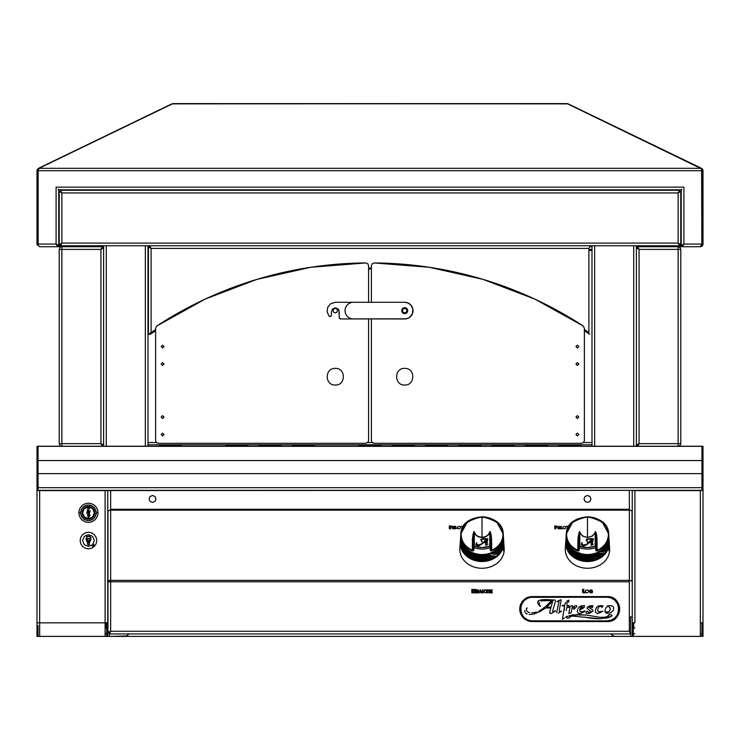 <?xml version="1.0" encoding="UTF-8"?>
<svg xmlns="http://www.w3.org/2000/svg" width="740" height="740" viewBox="0 0 740 740"><rect width="100%" height="100%" fill="white"/><g stroke="black" fill="none" stroke-linecap="round" stroke-linejoin="round"><path stroke-width="1.11" d="M148.444 334.563L151.108 332.464L151.108 248.427L148.444 246.984L148.444 334.563M149.665 245.763L151.108 248.427L588.892 248.427L590.335 245.763M155.613 329.605L151.108 332.464A403.651 403.651 0 0 1 155.613 329.605A403.651 403.651 0 0 0 151.108 332.464L151.108 248.427L588.892 248.427L588.892 332.464A403.651 403.651 0 0 0 584.387 329.605A403.651 403.651 0 0 1 588.892 332.464L584.387 329.605M371.406 267.963A403.651 403.651 0 0 0 368.594 267.963A403.651 403.651 0 0 1 371.406 267.963L368.594 267.963M150.266 334.276A402.588 402.588 0 0 0 150.09 334.397L152.422 332.889A402.588 402.588 0 0 1 155.613 330.863M584.387 330.863A402.588 402.588 0 0 1 587.579 332.889L589.734 334.286M368.594 269.027A402.588 402.588 0 0 1 371.406 269.027M592 249.389L588.892 249.389L592 249.389M636.4 247.956L636.4 445.082L636.4 247.956L639.064 249.389L637.621 247.798L637.621 246.725L639.027 249.325M381.1 446.239L381.1 445.24L358.9 445.24L358.9 446.239L358.9 445.24M314.5 445.24L314.5 446.239L314.5 445.24L292.3 445.24L292.3 446.239M281.2 446.239L281.2 445.24L259 445.24L259 446.239M247.9 445.24L247.9 446.239L247.9 445.24L225.7 445.24L225.7 446.239M181.3 446.239L181.3 445.24L159.1 445.24L159.1 446.239M414.4 446.239L414.4 445.24L392.2 445.24L392.2 446.239M447.7 446.239L447.7 445.24L425.5 445.24L425.5 446.239M481 446.239L481 445.24L458.8 445.24L458.8 446.239M514.3 445.24L514.3 446.239L514.3 445.24L492.1 445.24L492.1 446.239M547.6 446.239L547.6 445.24L525.4 445.24L525.4 446.239M580.9 446.239L580.9 445.24L558.7 445.24L558.7 446.239M637.621 446.303L637.621 445.24L639.064 443.639L637.621 446.303L639.064 443.639L636.4 445.082M638.019 247.586L639.064 249.389L678.136 249.389L677.979 246.725L636.4 246.725M680.023 445.526L678.136 446.303L680.023 445.526L680.8 443.639L680.023 445.526M677.979 446.303L678.136 443.639L639.064 443.639L638.019 445.452M678.136 443.639L639.064 443.639L639.064 249.389L678.136 249.389L678.136 443.639L680.8 443.639L680.8 249.389L678.136 249.389L678.136 443.639M680.023 247.511L678.136 246.725L680.023 247.511L680.8 249.389L680.023 247.511M680.8 443.639L680.8 249.389M101.954 445.406L100.936 443.639L61.864 443.639L61.864 249.389L100.936 249.389L102.703 248.372L100.936 249.389L102.379 246.725L62.021 246.725L61.864 249.389L100.936 249.389L100.936 443.639L102.351 446.239M103.35 248.057L102.703 248.372L103.35 248.057M60.847 246.929L61.864 246.725M100.936 249.389L100.936 443.639L61.864 443.639L61.864 249.389L59.2 249.389L59.977 247.511L59.2 249.389L59.2 443.639L61.864 443.639L62.021 446.303M103.582 445.073L100.936 443.639M60.847 446.1L59.977 445.526L60.847 446.1M59.2 443.639L59.977 445.526L59.2 443.639L59.2 249.389M103.6 246.725L102.379 246.725L101.954 247.632M588.892 250.481L592 250.481M592 442.557L583.509 442.557L592 442.557M372.285 442.557L367.715 442.557L372.285 442.557M156.492 442.557L148 442.557L156.492 442.557M592 444.796L148 444.796M57.692 245.504L58.756 245.504L56.092 244.061L57.692 245.504L58.756 245.504L58.756 190.763L58.229 189.292L59.7 189.819L680.301 189.819L681.771 189.292L681.244 190.763L681.244 245.504L683.908 244.061L682.465 246.725L665.538 246.725M74.463 246.725L39.738 246.725L57.535 246.725L56.092 244.061L56.092 187.155L56.092 244.061L58.756 245.504M39.664 246.725L57.535 246.725L57.535 245.661M38.656 246.022L39.738 246.725L38.61 245.948L38.147 244.061L38.656 246.022M56.092 244.061L38.147 244.061L56.092 244.061M39.044 168.304L172.697 103.674L567.599 103.868L700.956 168.304L39.044 168.304L172.401 103.868L567.58 103.674L700.956 168.304L39.044 168.304L38.147 170.7L701.853 170.7L701.613 169.284L701.853 244.061L700.262 246.725L682.465 246.725L682.465 245.661M592 246.725L589.808 246.725M150.192 246.725L148 246.725M700.669 246.642L701.853 244.061L683.908 244.061L683.908 187.155L683.908 244.061L701.853 244.061L701.853 170.7L38.147 170.7L38.147 244.061M171.958 104.081L38.508 168.304L37 170.7L37.407 169.284L38.693 168.692M701.307 168.692L568.043 104.081M701.816 170.089L701.936 244.061L703 244.061L702.797 245.088L703 244.061L701.936 244.061M702.593 169.284L703 170.7L702.112 168.72M568.144 103.868L701.492 168.304L703 170.7L701.936 170.7L703 170.7L703 244.061M682.983 245.661L680.088 245.661L680.088 246.725L680.088 245.661M702.621 245.43L700.336 246.725L682.465 246.725L700.262 246.725M702.223 245.948L701.354 246.522L702.223 245.948M57.017 245.661L59.912 245.661L59.912 246.725M37.203 245.088L37 244.061L37.203 245.088M37 244.061L37 170.7M171.856 103.868L38.508 168.304M566.988 103.609L173.012 103.609L566.988 103.609M701.613 169.284L700.956 168.304M38.388 169.284L38.147 170.7M56.092 187.155L683.908 187.155L56.092 187.155M59.7 189.819L680.301 189.819M38.064 244.061L38.064 170.7M679.921 244.061L678.654 244.061M61.346 244.061L60.791 244.061M632.524 636.391L109.363 636.391L633.301 636.391L633.301 625.615L632.238 625.615L632.238 636.391L633.301 636.391L633.301 622.84L634.902 622.84L634.902 490.583L700.336 490.583L700.336 622.84L701.936 622.84L701.936 636.391L703 636.391L703 625.615L701.936 625.615L701.936 636.391L703 636.391L703 490.583L700.336 490.333L700.336 636.391L702.223 635.614L700.336 636.391L633.301 636.391L700.336 636.391L700.336 622.84L703 622.84L703 460.761L701.936 460.761L701.936 472.823L703 472.823L703 446.322L38.064 446.322L38.064 460.548L701.936 460.548L38.064 460.548M700.336 633.727L701.936 633.727M703 625.615L703 622.84L703 625.615M703 490.583L703 472.823L703 490.583M91.168 545.482L93.055 546.268L93.943 544.927L93.517 543.909M93.517 545.954L93.832 545.482M105.099 628.066L106.699 628.066M633.301 628.066L634.902 628.066M634.902 633.727L633.301 633.727L634.902 633.727M106.699 633.727L105.099 633.727L106.699 633.727M37 446.784L37 460.761L37 446.322L38.064 446.322L38.064 460.761L37 460.761L37 472.823L38.064 472.823L38.064 460.761L37 460.761L37 487.808L37 472.823L38.064 472.823L38.064 487.808L37 487.808L37 490.583L105.099 490.583L105.099 636.391L106.699 636.391L39.664 636.391L105.099 636.391L105.099 622.84L106.699 622.84L106.699 636.391L107.763 636.391L107.763 625.615L106.699 625.615L106.699 636.391L124.413 636.391L126.54 635.975L129.028 633.93M106.264 628.066L106.264 622.84M633.736 622.84L633.736 628.066L633.736 622.84M636.4 446.239L636.4 245.763L636.4 446.239M633.736 245.763L633.736 446.239L633.736 245.763M594.664 446.239L594.664 245.763L594.664 446.239M592 245.763L592 446.239L592 245.763M103.6 245.763L103.6 446.239L103.6 245.763M148 446.239L148 245.763L148 446.239M145.336 245.763L145.336 446.239L145.336 245.763M106.264 446.239L106.264 245.763L106.264 446.239M60.421 244.7L60.421 245.763L679.579 245.763L678.136 243.099L680.8 244.542L680.8 191.484L678.136 192.927L679.579 190.263L60.421 190.263L61.864 192.927L59.2 191.484L59.2 244.542L61.864 243.099L60.264 244.542L59.2 244.542L61.864 243.099L61.864 192.927L678.136 192.927L679.736 191.484L680.8 191.484L678.136 192.927L678.136 243.099L61.864 243.099L61.864 192.927L678.136 192.927L678.136 243.099L61.864 243.099L60.421 245.763L679.579 245.763L679.579 244.7M60.264 244.542L59.2 244.542L59.2 191.484L60.264 191.484L60.264 192.067M61.004 191.327L60.421 191.327L60.421 190.263L679.579 190.263L679.579 191.327L678.996 191.327M680.8 191.484L680.8 244.542L679.736 244.542L679.736 243.96M368.594 302.299L368.594 265.716L367.78 263.745L365.8 262.94L310.717 267.279L256.808 279.415L205.174 299.099L156.871 325.933L155.613 328.255L155.613 440.531L156.417 442.492L158.388 443.306L365.819 443.306L367.78 442.492L368.594 440.531L368.594 318.949M333.046 310.624L333.703 309.033L335.294 308.377L336.885 309.033L337.551 310.624L336.885 312.225L335.294 312.881L333.703 312.225L333.046 310.624M161.163 346.598L162.606 345.154L164.049 346.598L162.606 348.041L161.163 346.598M161.163 364.071L162.606 362.628L164.049 364.071L162.606 365.514L161.163 364.071M161.163 417.082L162.606 415.639L164.049 417.082L162.606 418.526L161.163 417.082M161.163 434.556L162.606 433.113L164.049 434.556L162.606 435.999L161.163 434.556M156.935 325.878A387.288 387.288 0 0 0 156.871 325.933A387.288 387.288 0 0 1 365.8 262.94M335.294 385.031C346.033 385.54 346.033 367.863 335.294 368.381C324.555 367.863 324.555 385.54 335.294 385.031C324.555 385.54 324.555 367.863 335.294 368.381C346.033 367.863 346.033 385.54 335.294 385.031L335.294 385.031M371.406 318.949L371.406 440.531L372.22 442.492L374.181 443.306L581.612 443.306L583.582 442.492L584.387 440.531L584.387 328.255L583.129 325.933L534.826 299.099L483.192 279.415L429.283 267.279L374.2 262.94A387.288 387.288 0 0 1 583.129 325.933A387.288 387.288 0 0 0 583.055 325.878M374.2 262.94L372.22 263.745L371.406 265.716L371.406 302.299M402.449 310.624L403.115 309.033L404.706 308.377L406.297 309.033L406.954 310.624L406.297 312.225L404.706 312.881L403.115 312.225L402.449 310.624M575.951 346.598L577.394 345.154L578.837 346.598L577.394 348.041L575.951 346.598M575.951 364.071L577.394 362.628L578.837 364.071L577.394 365.514L575.951 364.071M575.951 417.082L577.394 415.639L578.837 417.082L577.394 418.526L575.951 417.082M575.951 434.556L577.394 433.113L578.837 434.556L577.394 435.999L575.951 434.556M404.706 368.381C393.967 367.863 393.967 385.54 404.706 385.031C415.445 385.54 415.445 367.863 404.706 368.381C415.445 367.863 415.445 385.54 404.706 385.031C393.967 385.54 393.967 367.863 404.706 368.381L404.706 368.381M331.446 315.138A1.388 1.388 0 0 1 329.004 316.036L327.08 311.771L327.764 307.146L330.836 303.613L335.331 302.299L404.706 302.299L407.888 302.938L410.589 304.741L412.865 309.006L412.393 313.815L409.331 317.553L406.325 318.792L340.604 318.949L339.318 318.098L338.92 310.254L338.078 308.987L335.331 307.849L332.584 308.987L331.446 311.734L331.381 315.555L330.539 316.443L329.318 316.313A1.388 1.388 0 0 0 331.381 315.555M401.579 310.624L402.495 312.835L404.706 313.751L406.907 312.835L407.823 310.624L406.907 308.423L404.706 307.507L402.495 308.423L401.579 310.624M404.706 302.299L335.331 302.299L404.706 302.299A8.325 8.325 0 0 1 413.031 310.624A8.325 8.325 0 0 1 404.706 318.949L340.604 318.949L404.706 318.949M409.331 317.553A8.325 8.325 0 0 0 411.625 315.249M412.393 313.815A8.325 8.325 0 0 0 412.393 307.433M411.625 305.999A8.325 8.325 0 0 0 409.331 303.705M340.604 318.949A1.388 1.388 0 0 1 339.216 317.562A1.388 1.388 0 0 0 340.604 318.949M339.216 311.734L339.216 317.562M353.368 302.299A8.325 8.325 0 0 0 345.043 310.624A8.325 8.325 0 0 0 353.368 318.949A8.325 8.325 0 0 1 345.043 310.624A8.325 8.325 0 0 1 353.368 302.299M701.936 487.669L38.064 487.669L38.064 473.646L701.936 473.646L701.936 487.669L38.064 487.669L38.064 490.333L701.936 490.333L701.936 487.669L701.936 490.333L38.064 490.583M38.064 487.669L38.064 490.333M38.064 473.646L701.936 473.646L701.936 460.761L703 460.761L703 446.784M701.936 460.548L701.936 446.285M38.064 446.285L701.936 446.322M667.619 636.391L659.294 636.391L667.619 636.391M701.936 487.808L701.936 472.823M700.336 622.84L703 622.84M634.902 622.84L634.902 490.583L632.238 490.583L632.238 622.84L634.902 622.84M632.238 636.391L632.238 490.333M630.637 632.866L630.637 616.966L632.238 616.966M633.301 636.391L630.637 636.391L630.637 633.93M611.666 634.772L610.972 633.93L613.46 635.975L615.587 636.391L630.637 636.391M630.637 616.966L629.351 616.966L630.637 616.966M72.381 636.391L64.056 636.391L72.381 636.391M96.135 543.724L96.774 540.533L96.135 537.351L94.332 534.65L91.631 532.846L88.449 532.208L85.267 532.846L82.566 534.65L80.762 537.351L80.124 540.533L80.762 543.724L82.566 546.425L85.267 548.229L88.449 548.858L91.631 548.229L94.332 546.425L96.135 543.724L96.774 540.533L96.135 537.351L94.332 534.65M109.363 632.127L109.363 632.866L109.363 632.127M126.54 635.975L109.363 636.391L109.363 633.93L109.363 636.391L106.699 636.391M37 490.583L37 625.615L37 622.84L39.664 622.84L39.664 490.333L37 490.583L37 622.84L107.763 622.84L107.763 490.583L105.099 490.583L105.099 622.84L39.664 622.84L39.664 636.391L38.064 636.391L38.064 625.615L37 625.615L37 636.391L39.664 636.391M38.064 446.322L38.064 487.808M38.064 625.615L38.064 636.391M37 625.615L37 636.391M39.664 622.84L39.664 490.583M85.267 548.229L88.449 548.858M107.763 490.333L107.763 636.391M110.649 580.928L109.048 581.677L109.048 580.586L109.048 581.825L107.984 581.677L107.984 584.313M568.773 550.597L570.188 549.802M571.733 549.552L573.324 549.82M575.581 551.726L575.896 553.076M472.25 540.182L473.6 540.949M462.445 551.726L464.692 549.82L467.884 549.82M604.922 611.259L607.152 612.193L609.362 611.277L610.038 610.26L610.038 607.873L608.345 606.18L607.152 605.949M629.943 632.866L630.795 632.866L630.795 633.93L629.351 631.266L110.649 631.266L109.048 632.709L109.048 631.858L109.048 632.709M631.239 580.706L632.015 581.677L632.015 511.562A2.664 1.415 180 0 0 629.351 510.156L629.351 580.364L631.239 580.706M110.649 631.266L110.649 581.779L629.351 581.779L629.351 631.266L110.649 631.266L110.649 581.779L107.984 581.89L107.984 632.709L110.649 631.266L109.206 633.93L630.795 633.93L109.206 633.93L109.206 632.866L110.057 632.866M582.759 592.786L584.831 592.823L584.877 592.185L583.536 592.435L583.934 589.419L582.473 589.447L582.759 592.786M587.024 592.916L588.698 591.658L588.615 590.724L587.375 589.9L585.867 590.261L585.359 591.241L585.849 592.527L587.024 592.916M483.46 592.777L483.312 591.658L485.607 592.814L484.136 591.491L484.413 590.085L482.369 589.937L482.424 592.832L483.46 592.777M604.941 611.277L607.152 612.193M610.269 609.066L610.038 607.873L608.345 606.18M491.841 591.066L492.183 589.937L490.888 589.937L491.277 591.205L489.704 591.195L490.046 589.937L488.752 589.937L488.816 592.851L490.148 592.86L489.704 591.417L491.277 591.417L490.953 592.86L492.266 592.87L491.841 591.066M486.485 592.777L487.614 592.851L487.17 590.122L488.206 590.483L488.243 589.891L485.588 589.882L485.514 590.446L486.624 590.122L486.485 592.777M480.787 591.889L481.065 592.851L482.129 592.832L480.399 589.845L478.752 592.86L480.787 591.889M478.29 591.732L478.401 591.094L477.374 591.195L477.374 590.141L478.373 590.492L478.475 589.891L476.412 589.947L476.495 592.888L478.493 592.879L478.54 592.296L477.383 592.472L477.393 591.417L478.29 591.732M474.691 591.14L474.294 592.851L475.792 592.832L475.274 592.037L475.663 589.419L474.229 589.419L474.664 590.862L472.842 590.853L473.221 589.419L471.787 589.419L471.88 592.87L473.341 592.851L472.842 591.121L474.691 591.14M591.556 591.519L591.723 592.611L590.807 592.611L589.937 591.001L590.927 590.095L592.213 590.751L591.889 589.937L590.168 590.058L589.345 591.241L589.928 592.574L590.89 592.897L592.268 592.731L592.601 591.436L591.556 591.519M629.351 580.364L110.649 580.364L110.649 581.779L629.351 581.779L629.351 510.156L110.649 510.156L110.649 490.343L629.351 490.343L629.351 509.305L110.649 509.305L629.351 509.305L629.351 510.156L110.649 510.156L110.649 580.364L629.351 580.364M156.001 498.954L154.984 496.503L152.532 495.486L150.072 496.503L149.064 498.954L150.072 501.405L152.532 502.423L154.984 501.405L156.001 498.954M583.999 498.954L585.016 501.405L587.468 502.423L589.928 501.405L590.936 498.954L589.928 496.503L587.468 495.486L585.016 496.503L583.999 498.954M450.669 527.518L451.206 526.482L450.346 526.075L450.827 528.785L449.365 528.785L449.291 525.918L451.576 526.103L451.733 526.954L450.669 527.518M452.695 526.408L453.74 526.353L453.842 528.795L452.492 528.795L452.695 526.408M455.535 528.61L456.737 528.406L454.545 528.795L454.508 526.353L455.84 526.353L455.535 528.61M458.874 528.86L457.699 528.536L457.339 527.047L459.531 526.353L460.465 527L460.456 528.064L458.874 528.86M567.608 528.573L567.626 526.491L566.562 526.344L568.792 526.325M568.681 526.501L568.172 527.38M575.896 552.512L575.461 554.075M568.625 550.162L569.226 549.7M482.018 541.255L481.527 541.171M480.834 539.738L481.527 539.146M587.468 541.255L586.977 541.171M586.284 539.738L586.977 539.146M472.25 539.617L473.6 540.385M473.6 545.371L472.25 546.139M469.234 555.009L467.884 555.777M462.445 551.161L464.692 549.256M490.241 553.659L489.621 555.398M484.635 559.218L484.108 559.348M482.424 559.57L481.638 559.57M479.964 561.133A21.756 18.454 180 0 0 481.888 561.216L476.227 557.34L471.019 552.271A21.368 18.121 180 0 1 469.465 551.393L474.423 556.859L479.964 561.133A21.756 18.454 0 0 0 481.888 561.216L482.276 560.994A21.321 18.084 180 0 1 482.276 560.994A21.321 18.084 0 0 0 482.286 560.994L477.901 558.645M474.96 556.258L474.349 555.259M473.813 553.705L473.73 553.122M590.085 559.218L589.558 559.348M587.875 559.57L585.793 559.431M579.781 555.213L579.143 552.512M564.324 528.86L563.149 528.536L562.788 527.047L564.981 526.353L565.915 527L565.906 528.064L564.324 528.86M560.337 526.584L561.29 526.353L560.902 528.406L562.15 528.332L562.021 528.832L559.995 528.795L560.337 526.584M558.293 526.584L559.19 526.353L559.292 528.795L557.942 528.795L558.293 526.584M555.962 528.739L554.815 528.785L554.741 525.918L557.174 526.279L556.933 527.259L556.018 527.518L556.656 526.482L555.759 526.149L555.962 528.739M462.158 528.573L462.176 526.491L461.113 526.344L463.342 526.325M463.231 526.501L462.722 527.38M110.649 510.156A2.664 1.415 180 0 0 107.984 511.562L107.984 581.677L108.761 580.706L110.649 580.364L110.649 510.156M86.784 513.551L87.931 507.927L89.66 507.927L87.931 507.927L86.784 513.551L88.865 512.357L88.421 515.364L87.468 514.67L88.291 517.639L87.468 514.67M87.903 512.145L90.132 510.859L87.903 512.145L89.66 507.927M90.114 515.086L88.291 517.639L90.114 515.086L88.92 515.475L90.132 510.859M97.995 512.783A9.546 9.546 0 0 1 88.449 522.329A9.546 9.546 0 0 1 78.903 512.783A9.546 9.546 0 0 0 88.449 522.329A9.546 9.546 0 0 0 97.995 512.783L96.219 512.783A7.77 7.77 0 0 1 88.449 520.553A7.77 7.77 0 0 1 80.678 512.783L78.903 512.783L80.678 512.783L81.27 509.814L82.954 507.288L85.479 505.605L88.449 505.013L91.418 505.605L93.943 507.288L95.627 509.814L96.219 512.783L95.627 515.762L93.943 518.278L91.418 519.961L88.449 520.553L85.479 519.961L82.954 518.278L81.27 515.762L80.678 512.783A7.77 7.77 0 0 1 88.449 505.013A7.77 7.77 0 0 1 96.219 512.783L97.995 512.783A9.546 9.546 0 0 0 88.449 503.237A9.546 9.546 0 0 0 78.903 512.783A9.546 9.546 0 0 1 88.449 503.237A9.546 9.546 0 0 1 97.995 512.783M94.775 512.783A6.327 6.327 0 0 0 88.449 506.456A6.327 6.327 0 0 0 82.122 512.783A6.327 6.327 0 0 1 88.449 506.456A6.327 6.327 0 0 1 94.775 512.783L94.332 512.783A5.883 5.883 0 0 1 88.449 518.666A5.883 5.883 0 0 1 82.566 512.783L84.286 508.621L88.449 506.9L92.611 508.621L94.332 512.783L92.611 516.946L88.449 518.666L84.286 516.946L82.566 512.783A5.883 5.883 0 0 1 88.449 506.9A5.883 5.883 0 0 1 94.332 512.783L94.775 512.783A6.327 6.327 0 0 1 88.449 519.11A6.327 6.327 0 0 1 82.122 512.783A6.327 6.327 0 0 0 88.449 519.11A6.327 6.327 0 0 0 94.775 512.783L94.294 510.36L92.925 508.315L90.872 506.937L88.449 506.456L86.025 506.937L83.972 508.315L82.603 510.36L82.122 512.783L82.603 515.207L83.972 517.26L86.025 518.629L88.449 519.11L90.872 518.629L92.925 517.26L94.294 515.207L94.775 512.783M90.687 539.395A5.753 5.753 0 0 1 90.002 540.727L89.383 542.54L87.514 542.54L86.895 540.727A5.753 5.753 0 0 1 86.21 539.395L86.506 537.231L88.449 536.223L90.391 537.231L90.807 538.84M87.394 538.452L89.503 538.452L87.394 538.452M88.652 541.976L89.448 539.007L88.652 541.976M88.245 541.976L87.45 539.007L88.245 541.976M86.71 540.857A5.976 5.976 0 0 1 85.997 539.469A5.976 5.976 0 0 0 86.71 540.857L87.514 542.762L89.531 542.698L90.188 540.857A5.976 5.976 0 0 0 90.9 539.469A5.976 5.976 0 0 1 90.188 540.857M89.059 536.074L86.747 536.639L85.997 539.469M82.566 540.533L84.286 536.37L88.449 534.65L92.611 536.37L94.332 540.533L92.611 544.696L88.449 546.416L84.286 544.696L82.566 540.533M90.9 539.469L90.863 537.647L89.642 536.297M87.838 544.853L89.059 544.853L87.838 544.853M87.838 544.594L89.355 544.474L89.484 542.994L87.413 542.994L87.838 544.594M521.034 614.607L519.739 609.066A12.488 12.488 0 0 0 520.507 613.377M521.506 615.476A12.488 12.488 0 0 0 523.152 617.65M527.435 620.601A12.488 12.488 0 0 0 532.226 621.554L527.444 620.601L523.393 617.9A12.488 12.488 0 0 0 523.661 618.15M523.837 618.316A12.488 12.488 0 0 0 525.557 619.63M523.393 617.9L522.005 616.235M566.84 601.204L567.617 600.658M568.783 601.999L568.783 600.159L568.783 601.999L567.885 601.999L568.783 601.999M566.96 604.275L567.071 605.376L568.81 605.376L568.709 605.912L568.81 605.376M567.025 606.661L566.294 610.491M562.437 619.232L564.528 617.965L562.437 619.232L564.629 605.912L564.25 610.241M562.215 605.376L562.215 605.912L562.215 605.376L564.629 605.376L565.638 602.471M559.431 609.436L561.188 599.899L559.431 609.436M558.256 613.183L561.567 611.129L558.256 613.183M557.1 601.435L560.18 599.992L557.1 601.435M559.662 611.832L560.273 611.527L559.662 611.832M560.966 611.074L560.273 611.527L560.966 611.074M556.711 612.831L557.1 610.158M557.1 610.139L558.866 602.545M558.108 601.49L557.303 601.861L558.108 601.49M600.307 612.692L597.097 613.534L595.256 611.721L596.126 608.04L597.31 606.661L600.029 605.644L598.595 605.977L597.31 606.661L600.029 605.644L603.026 605.838L601.916 607.596L601.481 606.301L598.78 606.745L597.791 609.113L597.902 611.166L599.104 611.869L602.897 611.221L597.966 613.525M581.418 611.832L582.963 611.591L581.418 611.832M579.836 610.842L579.753 609.982L584.193 607.364L579.753 609.982L579.984 611.231M582.38 612.729L584.961 611.277L580.826 613.377L578.634 613.377L579.735 613.571M578.014 612.887L577.561 612.221L578.014 612.887M577.339 611.462L577.561 612.23M577.616 609.566L577.357 610.657M580.216 606.282L579.3 606.966L581.279 605.838L584.637 605.662M584.619 606.92L579.753 609.982M582.112 608.9L584.193 607.364M583.092 607.133L579.883 609.14L581.039 606.92L583.092 607.133M526.908 611.212L526.491 609.862L526.908 611.212M545.288 600.39L542.115 600.797L551.688 600.566L545.722 606.412L540.931 609.963L545.722 606.412L551.688 600.566L542.115 600.797L545.288 600.39M538.359 604.265L537.915 603.415M553.002 611.832L553.677 611.675L552.826 611.712L552.688 610.842L555.555 600.797M550.68 613.525L549.663 612.202L550.209 613.404L551.374 613.442L555.555 611.018L555.074 610.731L554.463 611.185L555.555 611.018L551.374 613.442M540.293 611.397L545.722 607.956L540.293 611.397L545.722 607.956L540.293 611.397L534.16 613.904L540.293 611.397M529.054 614.404L531.635 614.404L529.054 614.404M527.269 614.015L525.724 613.155M524.817 611.027L524.938 610.38M526.288 608.502L527.167 607.956M531.699 612.785L534.132 612.6L531.699 612.785M538.794 611.175L540.931 609.963M539.34 603.045L539.469 602.545M540.57 606.208L538.11 603.849L539.941 606.153L540.635 606.088M537.924 601.315L538.646 600.63L537.721 602.785M546.046 599.576L541.375 599.835L555.074 600.057L546.046 599.576M549.829 611.351L550.791 607.956L549.829 611.351M546.638 607.198L552.762 601.037L551.004 607.198L546.638 607.198M523.985 599.687A12.488 12.488 0 0 0 523.393 600.242L527.444 597.532L532.226 596.579A12.488 12.488 0 0 0 528.582 597.125M528.12 597.273A12.488 12.488 0 0 0 525.271 598.697M523.152 600.491A12.488 12.488 0 0 0 522.172 601.666M521.034 603.535L520.692 604.284A12.488 12.488 0 0 0 519.739 609.066L519.739 609.057C520.479 616.651 524.641 620.814 532.226 621.554L607.152 621.554A12.488 12.488 0 0 0 611.018 620.943M607.152 596.579L532.226 596.579L609.594 596.819A12.488 12.488 0 0 0 607.152 596.579L607.152 597.254L531.07 597.31L527.759 598.16L523.994 600.713L521.478 604.552L520.59 609.076L521.478 613.599L523.994 617.419L527.768 619.981L531.08 620.823L607.152 620.879L607.152 621.554L532.226 621.554L532.226 620.879L607.152 620.879L610.546 620.37L614.542 618.196L616.827 615.634L618.566 611.379L618.566 606.754L617.41 603.489L614.533 599.937L610.537 597.763L607.152 597.254C622.155 596.514 622.173 621.6 607.152 620.879L607.152 621.554C623.284 622.312 623.246 595.811 607.152 596.579L607.152 597.254L532.226 597.254L532.226 596.579C524.641 597.319 520.479 601.481 519.739 609.066M611.37 620.823A12.488 12.488 0 0 0 614.107 619.445L610.796 621.008L607.152 621.554M614.949 618.825A12.488 12.488 0 0 0 615.079 618.714L614.107 619.445M615.717 618.159A12.488 12.488 0 0 0 617.835 615.523M618.437 614.413A12.488 12.488 0 0 0 618.677 604.256L619.574 607.836L619.399 611.508L617.539 616.004L615.079 618.714M618.455 603.748A12.488 12.488 0 0 0 618.159 603.165M617.715 602.406A12.488 12.488 0 0 0 616.402 600.677L618.686 604.275M613.571 598.355A12.488 12.488 0 0 0 611.943 597.532L616.402 600.677M609.594 596.819L611.943 597.532M606.014 618.252L608.761 617.465L600.307 618.742L589.133 617.965L594.701 618.603L600.307 618.742L572.732 616.115L575.785 615.967M566.405 616.485L576.663 614.57L586.496 615.06L572.547 614.894L566.109 616.735L566.313 617.734L568.551 618.131L569.865 617.401L569.726 616.688L572.732 616.115L569.726 616.688L569.865 617.41L568.551 618.131L569.291 617.9M611.749 616.115L608.752 617.475L611.989 615.773L611.693 615.033L610.056 614.57L608.123 615.31L608.622 616.327L604.247 617.271L599.742 617.28L586.496 615.06L599.752 617.28M609.205 614.663L610.916 614.672L609.205 614.663M567.774 618.178L568.551 618.131L567.774 618.178M599.742 617.28L604.247 617.271L608.622 616.327L604.219 617.271M604.876 610.519L606.106 607.522L608.983 605.625L612.415 605.958L613.534 607.068L613.488 610.278L610.731 612.757L606.68 613.368L605.209 612.119L604.876 610.519M586.968 608.16L587.44 607.133L589.789 605.838L592.907 605.709L592.527 607.54L591.639 607.54L591.556 606.8L588.615 607.124L592.832 610.074L592.934 611.185L589.373 613.349L586.311 613.368L585.932 612.359L587.153 610.972L588.688 612.359L591.39 611.758L586.968 608.16M572.113 607.827L574.786 605.866L576.479 605.561L576.876 606.476L573.907 609.362L574.351 607.355L571.974 608.613L571.021 612.933L568.783 613.525L569.957 607.346L567.969 607.383L571.928 605.514L572.446 606.097L572.113 607.827M567.016 618.057L565.961 617.086M589.133 617.965L584.193 617.021M608.622 616.327L608.058 615.717L608.798 614.792M549.663 612.674L549.663 612.202M553.677 611.675L554.463 611.185M538.646 600.63L541.375 599.835M538.11 603.849L537.712 602.018M539.331 603.562L539.553 604.275M542.115 600.797L541.023 601.111M534.132 612.6L536.519 612.063M527.5 611.777L529.516 612.618M526.667 609.251L526.491 609.862M525.141 612.461L524.836 611.675M534.16 613.904L531.635 614.404M550.791 607.956L545.722 607.956M578.07 608.539L579.3 606.966M582.963 611.591L584.813 610.935M580.252 611.527L580.817 611.767M558.885 602.471L559.033 601.528M559.274 610.241L559.44 611.823M560.18 599.992L560.772 599.807M564.629 605.912L562.215 605.912M568.709 605.912L567.062 605.912M567.145 602.231L566.849 603.489M567.756 600.575L568.783 600.159M532.226 621.554L532.226 620.879C517.223 621.619 517.205 596.533 532.226 597.254L532.226 596.579M460.696 535.603A21.368 18.121 0 0 0 460.659 536.74L460.659 536.74A21.368 18.121 0 0 0 460.668 537.185M503.339 537.878A21.368 18.121 0 0 0 503.385 536.74L503.385 536.74A21.368 18.121 0 0 0 503.376 536.287L503.209 535.325M503.542 542.846L503.311 542.92A21.294 18.056 0 0 0 503.311 542.799A21.294 18.056 180 0 1 503.311 542.92A21.294 18.056 180 0 1 503.311 543.271A21.294 18.056 0 0 0 503.311 542.92L503.542 542.846M503.746 541.717A21.784 18.472 0 0 0 503.727 541.514A21.784 18.472 180 0 1 503.746 541.717A21.756 18.454 180 0 1 503.783 542.762A21.756 18.454 0 0 0 503.746 541.726L503.783 542.762L503.737 542.124L502.95 543.706L500.989 545.066A21.368 18.121 180 0 1 500.055 546.444L502.636 545.102L503.774 543.354A21.756 18.454 0 0 0 503.783 542.762A21.756 18.454 180 0 1 503.774 543.354M503.561 539.118L503.413 538.193L502.839 540.811A21.368 18.121 180 0 1 502.34 542.337L503.237 541.329A21.321 18.084 180 0 1 503.283 541.56M460.419 539.858L460.299 543.808A21.756 18.454 180 0 1 460.262 542.762A21.756 18.454 180 0 1 460.271 542.179A21.756 18.454 0 0 0 460.262 542.762A21.756 18.454 0 0 0 460.299 543.808L460.271 542.179M503.108 536.343L503.329 537.656M503.533 538.452L503.468 537.443L503.274 538.563A21.368 18.121 180 0 1 503.006 540.135L503.459 537.841M503.552 539.247L502.839 540.811A21.368 18.121 0 0 1 502.34 542.337L503.57 539.506M503.644 540.69L502.072 542.984A21.368 18.121 180 0 1 501.35 544.455L503.034 543.169L503.681 541.033M460.28 542.032L459.855 548.386A22.2 18.824 0 0 0 459.818 549.441L460.262 543.049L459.818 549.441A22.2 18.824 0 0 0 482.018 568.265A22.2 18.824 0 0 0 504.218 549.441L503.801 543.058A21.784 18.472 0 0 0 503.755 541.884A21.784 18.472 180 0 1 503.764 542.032A21.784 18.472 180 0 1 503.801 543.058L503.801 543.058A21.784 18.472 180 0 1 482.018 561.53A21.784 18.472 180 0 1 460.243 543.058A21.784 18.472 180 0 1 460.28 542.032A21.784 18.472 180 0 1 460.289 541.81A21.784 18.472 0 0 0 460.243 543.058A21.784 18.472 0 0 0 482.018 561.53A21.784 18.472 0 0 0 503.801 543.058L503.903 544.557L503.838 543.123M503.774 546.342L503.477 550.801L503.774 546.342M503.265 534.696A21.34 18.102 180 0 1 503.366 536.445L503.265 534.974A21.247 18.019 180 0 1 491.915 550.921L490.416 550.754L490.13 547.683A20.997 17.806 180 0 1 473.915 547.683L473.618 550.754L472.129 550.921A21.247 18.019 180 0 1 460.77 534.974L460.678 536.445A21.34 18.102 180 0 1 460.779 534.696M467.393 521.904L460.807 533.966L460.715 535.427A21.34 18.102 0 0 0 460.678 536.445A21.34 18.102 0 0 0 482.018 554.547A21.34 18.102 0 0 0 503.366 536.445A21.34 18.102 0 0 0 503.329 535.427L503.237 533.966L496.651 521.904M482.018 537.231A7.742 6.558 0 0 0 489.427 532.56L490.213 531.764L491.397 537.111L491.758 550.255A20.905 17.723 0 0 0 502.923 534.567A20.905 17.723 0 0 0 482.018 516.844L482.018 537.231A7.742 6.558 0 0 0 489.427 532.56A1.11 0.564 -160.4 0 0 489.704 532.652A8.02 6.799 180 0 1 482.018 537.49A8.02 6.799 180 0 1 474.34 532.652A1.11 0.564 160.4 0 0 474.608 532.56A7.742 6.558 0 0 0 482.018 537.231L482.018 516.844C497.141 520.276 504.116 526.186 502.923 534.567A1.11 0.592 0 0 1 503.265 534.974L503.237 533.966A21.247 18.019 180 0 1 503.265 534.974A1.11 0.592 180 0 0 502.923 534.567A20.905 17.723 180 0 1 491.758 550.255L491.915 550.921A21.247 18.019 0 0 0 503.265 534.974L503.366 536.445A21.34 18.102 180 0 1 482.018 554.547A21.34 18.102 180 0 1 460.678 536.445L460.77 534.974A1.11 0.592 0 0 1 461.122 534.567C459.929 526.186 466.894 520.276 482.018 516.844C469.327 517.889 462.361 523.8 461.122 534.567A1.11 0.592 180 0 0 460.77 534.974A21.247 18.019 0 0 0 472.129 550.921L472.286 550.255A20.905 17.723 180 0 1 461.122 534.567C461.418 541.551 465.146 546.777 472.286 550.255L472.471 539.617C472.582 537.481 473.147 530.284 474.608 532.56A1.11 0.564 -19.6 0 1 474.34 532.652L474.007 531.514L473.526 534.696L473.064 549.505A1.11 0.925 3.6 0 0 473.739 550.375L473.915 547.683A1.11 0.925 -176.4 0 1 473.23 546.823L473.23 539.395L473.23 546.823A1.11 0.592 -0 0 1 474.34 546.25L474.34 532.652C473.563 530.376 473.295 537.471 473.23 539.395L472.471 539.617L473.054 534.678L473.961 531.496L474.608 532.56C475.876 535.501 478.345 537.055 482.018 537.231M460.807 533.966L460.77 534.974A21.247 18.019 180 0 1 460.807 533.966C461.011 511.738 503.034 511.738 503.237 533.966M487.752 544.307L486.92 544.807L486.754 544.261L487.891 544.168L486.134 545.389L485.56 544.871M487.901 539.081L483.035 538.794L481.611 539.072L480.871 540.061M482.036 541.985L481.537 540.33M485.986 539.201L484.071 542.096L480.972 544.705L477.874 545.204L476.625 544.52L476.468 543.632M476.717 542.809L475.792 544.464M485.93 542.79L485.579 544.77L485.977 542.559L484.025 542.559L479.252 545.648L477.106 545.769L475.94 544.89L476.717 542.568L476.44 543.9L478.623 545.269L476.44 543.669L477.161 544.732L478.623 545.029L482.276 543.539L486.448 539.016L482.101 539.34L481.537 540.098L481.814 541.828L480.954 539.423L483.516 538.526L487.891 538.812L486.735 544.279M486.448 540.644L486.032 542.429L484.358 542.429L486.754 539.608L486.448 540.644M491.573 539.617A28.453 0.842 88.9 0 0 491.758 550.255L490.981 549.505A29.489 0.869 -91.1 0 1 490.814 539.395L491.573 539.617L490.814 539.395C490.75 537.471 490.481 530.376 489.704 532.652A1.11 0.564 19.6 0 1 489.427 532.56C490.888 530.275 491.462 537.481 491.573 539.617M490.814 546.823L489.973 531.468L489.704 546.25A1.11 0.592 0 0 1 490.814 546.823A1.11 0.925 176.4 0 1 490.13 547.683L489.704 532.652L486.809 536.149L482.018 537.49L477.235 536.149L474.34 532.652L474.34 546.25L482.018 547.563L489.704 546.25A19.897 16.872 180 0 1 474.34 546.25L473.915 547.683A20.997 17.806 0 0 0 490.13 547.683L490.305 550.375A1.11 0.925 -3.6 0 0 490.981 549.505L490.814 546.823M503.857 544.085L504.218 549.441A22.2 18.824 0 0 0 504.19 548.386L504.005 545.602M461.677 541.911A22.2 18.824 0 0 0 461.307 542.66M503.228 544.501A21.294 18.056 180 0 1 503.163 545.029A21.294 18.056 0 0 0 503.228 544.501M502.303 548.396A21.294 18.056 180 0 1 502.072 548.997A21.294 18.056 0 0 0 502.303 548.396M501.396 550.412A21.294 18.056 180 0 1 500.536 551.837A21.294 18.056 0 0 0 501.396 550.412M500.12 552.429A21.294 18.056 180 0 1 499.759 552.909A21.294 18.056 0 0 0 500.12 552.429M498.658 554.186A21.294 18.056 180 0 1 496.299 556.313A21.294 18.056 0 0 0 498.658 554.186M494.727 557.414A21.294 18.056 180 0 1 494.2 557.729A21.294 18.056 0 0 0 494.727 557.414M492.609 558.589A21.294 18.056 180 0 1 491.906 558.913A21.294 18.056 0 0 0 492.609 558.589M490.074 559.634A21.294 18.056 180 0 1 489.445 559.847A21.294 18.056 0 0 0 490.074 559.634M487.54 560.356A21.294 18.056 180 0 1 486.846 560.504A21.294 18.056 0 0 0 487.54 560.356M484.968 560.8A21.294 18.056 180 0 1 484.163 560.883A21.294 18.056 0 0 0 484.968 560.8M482.24 560.976A21.294 18.056 180 0 1 481.444 560.966A21.294 18.056 0 0 0 482.24 560.976M476.819 560.43A21.294 18.056 180 0 1 476.024 560.245A21.294 18.056 0 0 0 476.819 560.43M474.183 559.708A21.294 18.056 180 0 1 473.424 559.44A21.294 18.056 0 0 0 474.183 559.708M471.658 558.691A21.294 18.056 180 0 1 470.335 558.015A21.294 18.056 0 0 0 471.658 558.691M467.116 555.814A21.294 18.056 180 0 1 464.628 553.335A21.294 18.056 0 0 0 467.116 555.814M463.453 551.753A21.294 18.056 180 0 1 461.779 548.516A21.294 18.056 0 0 0 463.453 551.753M460.345 540.968L460.317 541.467M460.354 544.492A21.756 18.454 180 0 0 460.622 546.111L460.539 538.202M460.65 536.537L460.585 537.397M460.539 542.476L460.696 544.455L460.539 542.476M461.288 548.359L460.696 544.455L461.288 548.359A21.756 18.454 180 0 1 460.779 546.786A21.756 18.454 0 0 0 461.288 548.359M460.539 538.11L460.779 546.786M460.937 541.486L461.825 548.701A21.321 18.084 180 0 0 462.093 549.357M460.668 536.287L460.641 543.179L461.547 549.015A21.756 18.454 0 0 0 462.278 550.514L460.761 542.781L460.678 535.908M461.427 543.327L460.9 539.451A21.368 18.121 180 0 1 460.696 537.878L461.631 545.685L464.017 553.132A21.756 18.454 0 0 0 465.164 554.436L461.427 543.327M467.625 556.6A21.756 18.454 180 0 0 469.123 557.627L469.697 557.664A21.321 18.084 0 0 0 470.372 558.053A21.321 18.084 180 0 1 469.697 557.664L466.413 552.66L463.268 545.417L465.469 550.856L469.697 557.664L465.127 551.087L462.361 543.817A21.368 18.121 180 0 1 461.704 542.337L464.017 549.802L467.625 556.6A21.756 18.454 0 0 0 469.123 557.627L465.127 551.087L462.361 543.817A21.368 18.121 0 0 1 461.704 542.337M471.417 558.885A21.756 18.454 180 0 1 469.789 558.025L470.372 558.053L466.977 553.178L463.573 545.824A21.368 18.121 0 0 1 462.694 544.446M466.875 551.106L465.053 547.748A21.368 18.121 180 0 1 463.98 546.444L467.532 553.279L472.139 559.209A21.756 18.454 0 0 0 473.887 559.884L466.875 551.106M468.901 552.614L466.811 549.459A21.368 18.121 180 0 1 465.562 548.284L469.641 554.713L474.645 560.125A21.756 18.454 0 0 0 476.477 560.615L468.901 552.614M479.603 560.874L473.665 556.582L468.818 550.976A21.368 18.121 180 0 1 467.393 549.94L471.954 555.916L477.272 560.772A21.756 18.454 0 0 0 479.159 561.059L473.665 556.582L468.818 550.976A21.368 18.121 0 0 1 467.393 549.94M476.079 555.703L473.406 553.317A21.368 18.121 180 0 1 471.732 552.614L477.013 557.525L482.702 561.207A21.756 18.454 0 0 0 484.617 561.087L476.079 555.703M478.706 556.193L475.922 554.103A21.368 18.121 180 0 1 474.155 553.585L479.677 557.923L485.421 560.994A21.756 18.454 0 0 0 487.299 560.67L478.706 556.193M475.681 553.511L481.583 557.636L487.577 560.374A21.321 18.084 0 0 0 487.66 560.346A21.321 18.084 180 0 1 487.577 560.374L487.299 560.67A21.756 18.454 180 0 1 485.421 560.994M478.54 554.612A21.368 18.121 0 0 1 476.708 554.288L482.388 558.025L488.085 560.485A21.756 18.454 0 0 0 489.908 559.967L484.274 557.914L478.54 554.612A21.368 18.121 180 0 1 476.708 554.288L482.388 558.025L488.085 560.485A21.756 18.454 180 0 0 489.908 559.967L490.111 559.644A21.321 18.084 0 0 0 490.222 559.607A21.321 18.084 180 0 1 490.111 559.644L484.228 557.544L478.234 554.047M484.09 556.332L481.204 554.843A21.368 18.121 180 0 1 479.344 554.713L485.079 557.84L490.657 559.708A21.756 18.454 0 0 0 492.387 558.996L484.09 556.332M486.744 555.962L483.886 554.787A21.368 18.121 180 0 1 482.018 554.852L487.734 557.377L493.09 558.654A21.756 18.454 0 0 0 494.699 557.766L486.744 555.962M483.46 554.297L489.38 556.517L494.764 557.414A21.321 18.084 0 0 0 494.884 557.331A21.321 18.084 180 0 1 494.764 557.414L494.699 557.766A21.756 18.454 180 0 1 493.09 558.654M489.334 555.324L486.541 554.445A21.368 18.121 180 0 1 484.7 554.713L490.296 556.628L495.356 557.35A21.756 18.454 0 0 0 496.818 556.295L489.334 555.324M489.889 553.585L494.986 554.352L499.213 554.084A21.756 18.454 0 0 0 500.323 552.752A21.756 18.454 180 0 1 499.213 554.084L494.986 554.352L489.889 553.585A21.368 18.121 0 0 0 491.591 552.937A21.368 18.121 180 0 1 489.889 553.585M491.046 552.604L496.151 553.039L500.166 552.419A21.321 18.084 0 0 0 500.582 551.818L496.753 552.586L492.71 552.419M498.149 550.218L496.041 550.403A21.368 18.121 180 0 1 494.579 551.393L498.862 551.161L501.988 550.098A21.756 18.454 0 0 0 502.673 548.581L498.149 550.218M495.449 550.199L499.611 549.644L502.377 548.294M502.913 547.924A21.756 18.454 180 0 0 503.366 546.333L501.332 547.859L497.946 548.812A21.368 18.121 180 0 1 496.642 549.94L500.416 549.284L502.913 547.924A21.756 18.454 0 0 0 503.366 546.333L501.332 547.859L497.946 548.812A21.368 18.121 0 0 1 496.642 549.94M497.354 548.664L502.173 546.962M501.165 546.444L499.611 547.017A21.368 18.121 180 0 1 498.483 548.284L501.683 547.249L503.515 545.658A21.756 18.454 0 0 0 503.727 544.039L501.165 546.444M499.01 546.943L502.46 545.213M503.237 541.329L503.255 538.748M463.573 552.558A21.756 18.454 180 0 1 462.63 551.143L463.203 551.42A21.321 18.084 180 0 1 462.833 550.81L462.278 550.514A21.756 18.454 180 0 1 461.547 549.015M467.023 556.138A21.756 18.454 180 0 1 465.691 554.963L466.293 555.12A21.321 18.084 180 0 1 465.756 554.602L465.164 554.436A21.756 18.454 180 0 1 464.017 553.132M473.887 559.884A21.756 18.454 180 0 1 472.139 559.209M476.477 560.615A21.756 18.454 180 0 1 474.645 560.125M479.159 561.059A21.756 18.454 180 0 1 477.272 560.772M485.005 560.818A21.321 18.084 180 0 1 484.95 560.827L484.617 561.087A21.756 18.454 180 0 1 482.702 561.207M492.646 558.589A21.321 18.084 180 0 1 492.516 558.654L492.387 558.996A21.756 18.454 180 0 1 490.657 559.708M498.704 554.177A21.321 18.084 180 0 1 498.612 554.269L498.704 554.621A21.756 18.454 180 0 1 497.4 555.814L497.382 555.453A21.321 18.084 180 0 1 496.808 555.943L496.818 556.295A21.756 18.454 180 0 1 495.356 557.35M501.433 550.394A21.321 18.084 180 0 1 501.424 550.412L501.655 550.726A21.756 18.454 180 0 1 500.749 552.16L500.582 551.818A21.321 18.084 180 0 1 500.166 552.419L497.521 553.261L491.591 552.937M502.673 548.581A21.756 18.454 180 0 1 501.988 550.098M503.727 544.039A21.756 18.454 180 0 1 503.515 545.658M503.006 540.135A21.368 18.121 0 0 0 503.274 538.563M501.35 544.455A21.368 18.121 0 0 0 502.072 542.984M500.055 546.444A21.368 18.121 0 0 0 500.989 545.066M498.483 548.284A21.368 18.121 0 0 0 499.611 547.017M494.579 551.393A21.368 18.121 0 0 0 496.041 550.403M492.313 552.614A21.368 18.121 0 0 0 493.913 551.79M487.336 554.288A21.368 18.121 0 0 0 489.122 553.825M484.7 554.713A21.368 18.121 0 0 0 486.541 554.445M482.018 554.852A21.368 18.121 0 0 0 483.886 554.787M479.344 554.713A21.368 18.121 0 0 0 481.204 554.843M474.155 553.585A21.368 18.121 0 0 0 475.922 554.103M471.732 552.614A21.368 18.121 0 0 0 473.406 553.317M469.465 551.393A21.368 18.121 0 0 0 471.019 552.271M465.562 548.284A21.368 18.121 0 0 0 466.811 549.459M463.98 546.444A21.368 18.121 0 0 0 465.053 547.748M461.039 540.135A21.368 18.121 0 0 0 461.464 541.671M460.696 537.878A21.368 18.121 0 0 0 460.9 539.451M566.109 536.74L566.109 536.74A21.368 18.121 180 0 1 566.146 535.723A21.368 18.121 180 0 1 566.146 535.603A21.368 18.121 -0 0 0 566.109 536.74A21.368 18.121 -0 0 0 566.119 537.185A21.368 18.121 180 0 1 566.109 536.74M608.881 537L608.789 537.878A21.368 18.121 -0 0 0 608.835 536.74A21.368 18.121 180 0 1 608.789 537.878L608.835 536.74A21.368 18.121 -0 0 0 608.826 536.287A21.368 18.121 180 0 1 608.835 536.74L608.817 536.602M609.233 542.762A21.756 18.454 -0 0 0 609.196 541.726L609.233 542.762L609.187 542.124L608.4 543.706L606.439 545.066A21.368 18.121 180 0 1 605.505 546.444L608.086 545.102L609.224 543.354A21.756 18.454 -0 0 0 609.233 542.762M607.522 542.984A21.368 18.121 180 0 1 606.8 544.455A21.368 18.121 -0 0 0 607.522 542.984L609.094 540.69L609.159 541.708L609.094 540.69A21.756 18.454 -0 0 0 609.048 540.394M606.8 544.455L608.484 543.169L609.131 541.033M609.02 539.506L608.706 538.748L609.02 539.506M609.002 539.247L608.863 538.193L609.066 540.274L609.002 539.247L608.289 540.811A21.368 18.121 180 0 1 607.79 542.337L609.066 540.274L608.706 538.748M608.89 537.24L608.974 538.84L608.779 537.656M608.659 535.325L608.826 536.287L608.659 535.325M608.715 534.696A21.34 18.102 180 0 1 608.817 536.445L608.715 534.974A21.247 18.019 180 0 1 597.365 550.921L595.866 550.754L595.58 547.683A20.997 17.806 180 0 1 579.365 547.683L579.068 550.754L577.579 550.921A21.247 18.019 180 0 1 566.22 534.974L566.128 536.445A21.34 18.102 180 0 1 566.23 534.696M572.843 521.904L566.257 533.966L566.165 535.427A21.34 18.102 -0 0 0 566.128 536.445A21.34 18.102 -0 0 0 587.468 554.547A21.34 18.102 -0 0 0 608.817 536.445A21.34 18.102 -0 0 0 608.779 535.427L608.687 533.966L602.101 521.904M587.468 537.231A7.742 6.558 -0 0 0 594.877 532.56L595.663 531.764L596.847 537.111L597.208 550.255A20.905 17.723 -0 0 0 608.373 534.567A20.905 17.723 -0 0 0 587.468 516.844L587.468 537.231L587.468 516.844C602.591 520.276 609.566 526.186 608.373 534.567A1.11 0.592 0 0 1 608.715 534.974L608.687 533.966A21.247 18.019 180 0 1 608.715 534.974A1.11 0.592 180 0 0 608.373 534.567A20.905 17.723 180 0 1 597.208 550.255L597.365 550.921A21.247 18.019 -0 0 0 608.715 534.974L608.817 536.445A21.34 18.102 180 0 1 587.468 554.547A21.34 18.102 180 0 1 566.128 536.445L566.22 534.974A1.11 0.592 0 0 1 566.572 534.567C565.379 526.186 572.344 520.276 587.468 516.844C574.777 517.889 567.811 523.8 566.572 534.567A1.11 0.592 180 0 0 566.22 534.974A21.247 18.019 -0 0 0 577.579 550.921L577.737 550.255A20.905 17.723 180 0 1 566.572 534.567C566.868 541.551 570.596 546.777 577.737 550.255A28.453 0.842 -88.9 0 0 577.922 539.617L578.68 539.395L578.68 546.823A1.11 0.592 -0 0 1 579.79 546.25L579.79 532.652L579.513 531.468L579.272 532.421L578.68 539.395A29.489 0.869 91.1 0 1 578.514 549.505L577.737 550.255L578.097 537.111L579.281 531.773L580.058 532.56C581.326 535.501 583.795 537.055 587.468 537.231M566.257 533.966L566.22 534.974A21.247 18.019 180 0 1 566.257 533.966C566.461 511.738 608.484 511.738 608.687 533.966M593.202 544.307L592.37 544.807L592.204 544.261L593.341 544.168L591.584 545.389L591.01 544.871M593.351 539.081L588.485 538.794L587.061 539.072L586.321 540.061M587.486 541.985L586.987 540.33M591.436 539.201L589.521 542.096L586.422 544.705L583.324 545.204L582.075 544.52L581.918 543.632M582.167 542.809L581.242 544.464M591.38 542.79L591.029 544.77L591.427 542.559L589.475 542.559L586.274 544.973L583.342 545.861L581.39 544.89L581.705 542.994L582.278 542.577L581.936 543.993L583.324 544.964L586.422 544.474L591.898 539.016L587.551 539.34L586.968 540.302L587.384 541.828L586.413 540.357L586.663 539.072L591.066 538.581L593.36 538.868L592.25 543.78L593.008 540.487M591.898 540.644L591.482 542.429L589.808 542.429L592.204 539.608L591.898 540.644M597.023 539.617A28.453 0.842 88.9 0 0 597.208 550.255L596.431 549.505A29.489 0.869 -91.1 0 1 596.264 539.395L597.023 539.617L596.264 539.395C596.199 537.471 595.931 530.376 595.154 532.652A1.11 0.564 19.6 0 1 594.877 532.56C596.338 530.275 596.912 537.481 597.023 539.617M596.264 546.823L595.423 531.468L595.154 546.25A1.11 0.592 0 0 1 596.264 546.823M579.79 546.25L587.468 547.563L595.154 546.25L595.154 532.652L592.259 536.149L587.468 537.49L582.685 536.149L579.79 532.652L579.365 547.683A20.997 17.806 -0 0 0 595.58 547.683L595.154 546.25A19.897 16.872 180 0 1 579.79 546.25M592.25 543.78L592.185 544.279M608.456 540.135L608.724 538.563A21.368 18.121 180 0 1 608.456 540.135A21.368 18.121 -0 0 0 608.724 538.563M608.595 539.599L608.567 540.561M608.289 540.811A21.368 18.121 -0 0 1 607.79 542.337L609.066 540.274M608.298 544.779L604.46 546.943L607.91 545.213M609.177 544.039L607.836 545.741L605.061 547.017A21.368 18.121 180 0 1 603.933 548.284L607.133 547.249L608.965 545.658A21.756 18.454 -0 0 0 609.177 544.039L607.836 545.741L605.061 547.017A21.368 18.121 -0 0 1 603.933 548.284M608.817 546.333L606.782 547.859L603.396 548.812A21.368 18.121 180 0 1 602.092 549.94L605.866 549.284L608.363 547.924A21.756 18.454 -0 0 0 608.817 546.333L606.782 547.859L603.396 548.812A21.368 18.121 0 0 1 602.092 549.94M602.804 548.664L607.623 546.962M600.899 550.199L605.061 549.644L607.827 548.294M603.6 550.218L601.49 550.403A21.368 18.121 180 0 1 600.029 551.393L604.312 551.161L607.438 550.098A21.756 18.454 -0 0 0 608.123 548.581L603.6 550.218M597.763 552.614A21.368 18.121 -0 0 0 599.363 551.79L603.794 551.679L606.874 550.412L603.461 551.439L598.78 551.522L603.461 551.439L606.874 550.412A21.321 18.084 0 0 0 606.883 550.394M594.054 553.437L599.52 554.436L604.062 554.269A21.321 18.084 0 0 0 604.154 554.177M597.254 554.408L594.572 553.825A21.368 18.121 180 0 1 592.786 554.288L598.17 555.62L602.85 555.814A21.756 18.454 0 0 0 604.154 554.621L597.254 554.408M591.519 554.01L597.254 555.601L602.258 555.943L597.457 555.934L591.991 554.445A21.368 18.121 180 0 1 590.15 554.713L595.746 556.628L600.806 557.35A21.756 18.454 -0 0 0 602.268 556.295L597.457 555.934L591.991 554.445A21.368 18.121 -0 0 1 590.15 554.713M588.91 554.297L594.831 556.517L600.214 557.414A21.321 18.084 0 0 0 600.334 557.331M592.194 555.962L589.336 554.787A21.368 18.121 180 0 1 587.468 554.852L593.184 557.377L598.54 558.654A21.756 18.454 -0 0 0 600.149 557.766L592.194 555.962M586.284 554.316L592.296 557.165L597.966 558.654A21.321 18.084 0 0 0 598.096 558.589M589.54 556.332L586.654 554.843A21.368 18.121 180 0 1 584.794 554.713L590.529 557.84L596.107 559.708A21.756 18.454 -0 0 0 597.837 558.996L589.54 556.332M583.684 554.047L589.678 557.544L595.561 559.644A21.321 18.084 -0 0 0 595.672 559.607M586.848 556.406L583.99 554.612A21.368 18.121 180 0 1 582.158 554.288L587.837 558.025L593.535 560.485A21.756 18.454 -0 0 0 595.358 559.967L586.848 556.406M581.131 553.511L587.033 557.636L593.027 560.374A21.321 18.084 0 0 0 593.11 560.346M584.156 556.193L581.372 554.103A21.368 18.121 180 0 1 579.605 553.585L585.127 557.923L590.871 560.994A21.756 18.454 -0 0 0 592.749 560.67L584.156 556.193M574.915 551.393A21.368 18.121 -0 0 0 576.469 552.271L581.677 557.34L587.338 561.216L581.677 557.34L576.469 552.271A21.368 18.121 180 0 1 574.915 551.393L579.873 556.859L585.414 561.133A21.756 18.454 -0 0 0 587.338 561.216L577.265 552.651L581.797 556.98L587.726 560.994A21.321 18.084 -0 0 0 588.541 560.976L582.584 557.174L577.968 552.965M576.59 553.899L574.268 550.976A21.368 18.121 180 0 1 572.843 549.94L577.404 555.916L582.722 560.772A21.756 18.454 -0 0 0 584.609 561.059L576.59 553.899M574.351 552.614L572.26 549.459A21.368 18.121 180 0 1 571.012 548.284L575.091 554.713L580.095 560.125A21.756 18.454 0 0 0 581.927 560.615L574.351 552.614M572.325 551.106L570.503 547.748A21.368 18.121 180 0 1 569.43 546.444L572.982 553.279L577.588 559.209A21.756 18.454 -0 0 0 579.337 559.884L572.325 551.106M576.867 558.885L572.39 552.789L569.014 545.852A21.368 18.121 180 0 1 568.144 544.446L571.095 551.633L575.239 558.025A21.756 18.454 -0 0 0 576.867 558.885L572.39 552.789L569.014 545.852A21.368 18.121 -0 0 1 568.144 544.446M569.023 547.508L567.811 543.817A21.368 18.121 180 0 1 567.154 542.337L569.467 549.802L573.074 556.6A21.756 18.454 0 0 0 574.573 557.627L569.023 547.508M569.226 548.044L567.885 543.65M572.473 556.138L569.032 549.2L566.914 541.671A21.368 18.121 -0 0 1 566.489 540.135M566.146 535.603L566.359 543.475L568.08 551.143A21.756 18.454 -0 0 0 569.023 552.558L566.831 545.01L566.119 537.185L567.247 546.943L569.606 552.78L566.692 540.811M566.072 537.194L566.23 546.786A21.756 18.454 -0 0 0 566.738 548.359L566.091 536.694M566.572 546.509L566.285 542.392L566.572 546.509A21.321 18.084 -0 0 0 566.748 547.184L566.35 543.095M566.072 546.111L566.063 537.397L566.072 546.111A21.756 18.454 -0 0 1 565.804 544.492L565.896 539.534M565.86 540.043L565.934 538.812M565.749 543.808L565.869 539.858L565.749 543.808A21.756 18.454 -0 0 1 565.721 542.179L565.795 540.968M565.767 541.467L565.841 540.246M605.505 546.444A21.368 18.121 -0 0 0 606.439 545.066M600.029 551.393A21.368 18.121 -0 0 0 601.49 550.403M595.339 553.585A21.368 18.121 -0 0 0 597.041 552.937A21.368 18.121 180 0 1 595.339 553.585L600.436 554.352L604.663 554.084A21.756 18.454 0 0 0 605.773 552.752L601.898 553.317L597.041 552.937M592.786 554.288A21.368 18.121 -0 0 0 594.572 553.825M587.468 554.852A21.368 18.121 -0 0 0 589.336 554.787M584.794 554.713A21.368 18.121 -0 0 0 586.654 554.843M582.158 554.288A21.368 18.121 -0 0 0 583.99 554.612M579.605 553.585A21.368 18.121 -0 0 0 581.372 554.103M577.182 552.614A21.368 18.121 -0 0 0 578.856 553.317M572.843 549.94A21.368 18.121 -0 0 0 574.268 550.976M571.012 548.284A21.368 18.121 0 0 0 572.26 549.459M569.43 546.444A21.368 18.121 0 0 0 570.503 547.748M567.154 542.337A21.368 18.121 -0 0 0 567.811 543.817M566.146 537.878A21.368 18.121 -0 0 0 566.35 539.451M609.399 546.24L609.251 543.058A21.784 18.472 180 0 1 587.468 561.53A21.784 18.472 180 0 1 565.693 543.058L565.268 549.441A22.2 18.824 -0 0 0 587.468 568.265A22.2 18.824 -0 0 0 609.668 549.441L609.399 546.24M609.224 546.342L608.928 550.801L609.224 546.342M565.73 542.032L565.304 548.386A22.2 18.824 -0 0 0 565.268 549.441L565.693 543.058A21.784 18.472 180 0 1 565.73 542.032A21.784 18.472 180 0 1 565.739 541.81A21.784 18.472 -0 0 0 565.693 543.058L565.693 543.058A21.784 18.472 -0 0 0 587.468 561.53A21.784 18.472 -0 0 0 609.251 543.058A21.784 18.472 -0 0 0 609.205 541.884A21.784 18.472 180 0 1 609.214 542.032A21.784 18.472 180 0 1 609.251 543.058L609.353 544.557L609.288 543.123M608.761 542.799A21.294 18.056 180 0 1 608.761 542.92L608.761 542.92A21.294 18.056 180 0 1 608.761 543.271M607.753 548.396A21.294 18.056 180 0 1 607.522 548.997M606.513 550.995A21.294 18.056 180 0 1 605.209 552.909M600.177 557.414A21.294 18.056 180 0 1 599.65 557.729M597.929 558.645A21.294 18.056 180 0 1 597.356 558.913M595.524 559.634A21.294 18.056 180 0 1 594.895 559.847M592.99 560.356A21.294 18.056 180 0 1 592.296 560.504M590.418 560.8A21.294 18.056 180 0 1 588.513 560.957M584.97 560.855A21.294 18.056 180 0 1 584.165 560.754M582.269 560.43A21.294 18.056 180 0 1 581.474 560.245M579.633 559.708A21.294 18.056 180 0 1 578.874 559.44M574.74 557.396A21.294 18.056 180 0 1 574.074 556.952M571.965 555.287A21.294 18.056 180 0 1 569.56 552.688M567.469 549.099A21.294 18.056 180 0 1 566.711 546.925M609.307 544.085L609.668 549.441A22.2 18.824 -0 0 0 609.64 548.386L609.455 545.602M701.936 446.239L38.064 446.239M503.626 539.885L503.561 538.868M503.718 541.31L503.653 540.302M503.764 542.032L503.857 543.345M460.567 537.601L460.502 538.609M460.659 536.213L460.595 537.185M609.168 541.31L609.103 540.302M609.076 539.885L609.011 538.868M608.983 538.452L608.918 537.443M608.826 536.056L608.89 537.037M566.017 537.601L565.952 538.609M609.214 542.032L609.307 543.345"/></g></svg>
